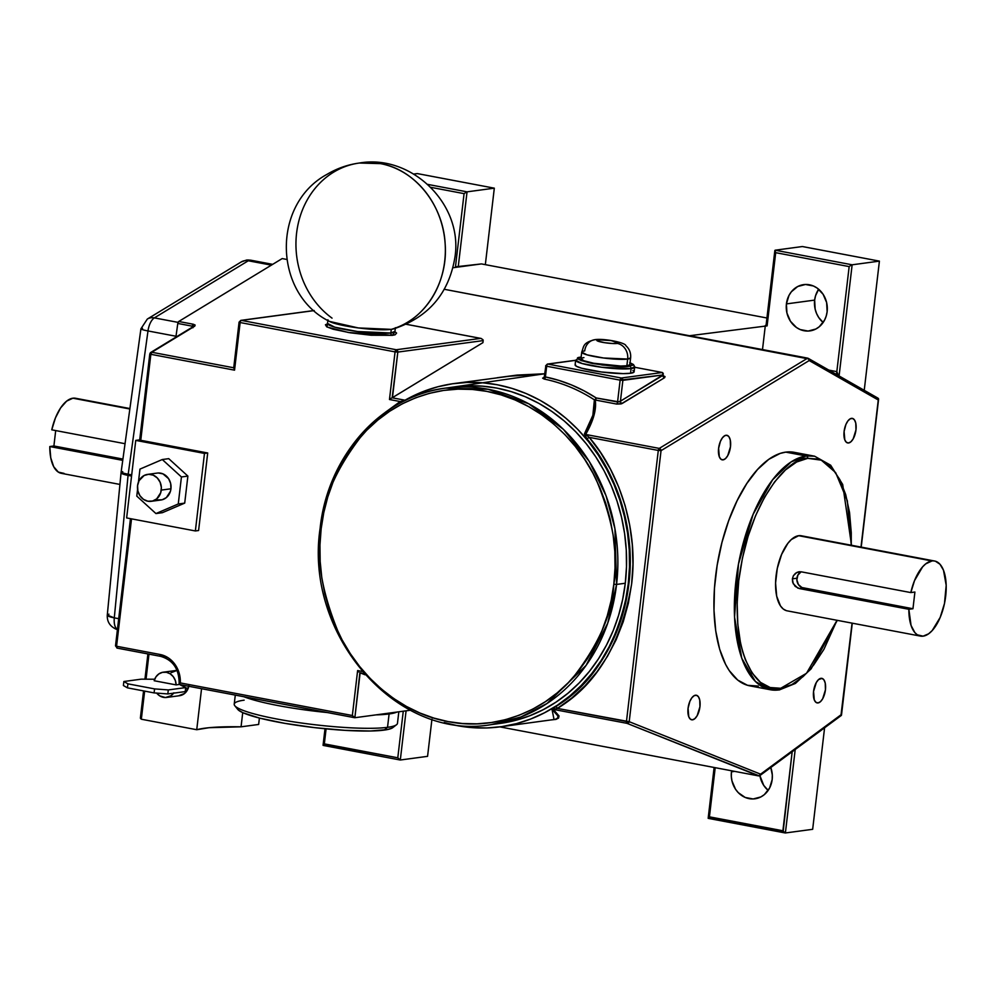 <?xml version="1.0" encoding="UTF-8"?>
<svg xmlns="http://www.w3.org/2000/svg" width="996" height="996" viewBox="0 0 996 996"><rect width="100%" height="100%" fill="white"/><g stroke="black" fill="none" stroke-linecap="round" stroke-linejoin="round"><path stroke-width="1.49" d="M249.859 260.18L251.751 260.554L249.859 260.18A13.583 6.25 100.7 0 0 248.278 260.778L154.355 317.886L178.072 322.38L154.355 317.886A13.583 6.25 100.7 0 0 147.993 330.946L128.198 474.221L131.696 474.893L128.198 474.221L147.993 330.946L176.006 336.25L147.993 330.946A13.583 6.25 -79.3 0 1 154.355 317.886A13.583 11.143 -121.3 0 0 147.321 319.056A13.583 11.143 58.7 0 1 154.355 317.886L248.278 260.778L271.36 265.148L248.278 260.778A13.583 11.143 -121.3 0 0 241.231 261.948A13.583 11.143 58.7 0 1 248.278 260.778A13.583 6.25 -79.3 0 1 249.859 260.18A13.583 11.927 -97.7 0 0 246.473 260.081L249.859 260.18A13.583 6.25 100.7 0 1 250.818 260.205L246.473 260.081L241.231 261.948L147.321 319.056L140.922 328.805A13.583 1.307 7.9 0 0 147.993 330.946A13.583 1.307 -172.1 0 1 140.922 328.805A13.583 1.307 -172.1 0 1 142.528 328.419M629.709 364.835L626.87 365.744A24.626 3.312 6.7 0 1 599.169 364.175A24.626 3.312 6.7 0 1 580.942 358.797L581.726 352.111L587.018 354.85L603.526 357.987L627.654 359.058A13.583 11.927 -97.7 0 0 617.383 343.446A11.031 1.482 -173.3 0 1 602.505 342.325A11.031 1.482 -173.3 0 1 598.123 339.798A13.583 11.927 -97.7 0 0 594.55 339.736A13.583 11.927 82.3 0 1 598.123 339.798L596.853 340.209L597.239 340.831L604.485 342.674L612.839 343.533L618.653 343.035L611.021 340.57L598.123 339.798A11.031 1.482 -173.3 0 1 613.001 340.918A11.031 1.482 -173.3 0 1 617.383 343.446A13.583 11.927 82.3 0 1 627.654 359.058A24.626 3.312 -173.3 0 1 599.953 357.489A24.626 3.312 -173.3 0 1 581.726 352.111A24.626 3.312 -173.3 0 1 584.702 350.916A13.583 11.927 82.3 0 1 594.55 339.736M851.518 545.273L842.691 484.479L830.676 465.219L814.579 456.193L794.148 452.309A118.86 54.693 100.7 0 0 785.757 452.122L806.2 455.994L791.135 461.932L772.585 479.835L753.113 514.359L738.484 564.035L734.538 617.034L741.783 658.306L755.441 681.525L770.331 689.742A118.86 54.693 -79.3 0 1 737.189 571.667A118.86 54.693 -79.3 0 1 806.2 455.994L785.757 452.122A118.86 54.693 100.7 0 0 716.747 567.795A118.86 54.693 100.7 0 0 749.888 685.87L770.331 689.742L779.221 689.954A2.042 1.793 -97.7 0 0 780.727 688.273C763.944 695.083 729.495 665.764 738.733 580.768C749.49 495.572 792.044 455.894 807.744 458.334A2.042 1.793 -97.7 0 0 806.2 455.994A118.86 54.693 -79.3 0 1 814.579 456.193L806.2 455.994A2.042 1.793 82.3 0 1 807.744 458.334L796.651 461.995L785.471 469.938L774.627 481.852L764.542 497.29L755.591 515.642L748.12 536.209L742.431 558.196L738.733 580.768L737.165 603.053L737.787 624.206L740.576 643.391L742.767 652.019L745.431 659.887L752.167 673.047L760.521 682.385L770.157 687.526L780.727 688.273L791.82 684.613L803 676.67L808.491 671.18L813.844 664.755L823.929 649.317L837.038 620.296L806.523 673.271L780.727 688.273A2.042 1.793 82.3 0 1 778.71 689.942A2.042 1.793 -97.7 0 0 779.245 689.954L795.431 683.43L811.142 668.839L837.287 620.346M581.154 357.029L580.743 357.091A2.042 1.793 -97.7 0 0 580.182 357.278A2.042 1.793 82.3 0 1 581.141 357.078A2.042 1.793 -97.7 0 0 580.718 357.091L575.651 360.216L575.103 364.897A29.718 3.996 6.7 0 0 597.102 371.371A29.718 3.996 6.7 0 0 630.53 373.263L631.078 368.595A29.718 3.996 -173.3 0 1 597.65 366.702A29.718 3.996 -173.3 0 1 575.651 360.216L582.038 363.503L601.958 367.3L631.078 368.595A2.042 1.793 -97.7 0 0 629.534 366.242C624.691 367.35 612.266 366.404 592.247 363.44C577.331 359.793 573.659 357.676 581.253 357.103L578.054 358.124L581.054 360.602L602.48 365.059L626.509 366.503L632.734 365.221L629.746 362.743M454.462 386.921L467.535 385.813L482.189 386.137L496.805 388.079L511.222 391.64L525.315 396.769L538.948 403.417L551.983 411.535L564.309 421.034L575.775 431.828L586.308 443.818L595.782 456.865L604.124 470.871L611.233 485.675L617.047 501.162L621.516 517.161L624.604 533.532L626.272 550.103L626.496 566.736L625.289 583.245L616.574 584.428L614.93 528.702L606.029 495.697L589.246 461.422L563.363 429.288L528.764 403.791L488.077 389.249L445.81 388.079A169.793 149.014 82.3 0 1 616.574 584.428L625.289 583.245A169.793 149.014 -97.7 0 0 454.525 386.909L445.81 388.079C381.493 395.574 327.572 455.882 320.102 528.403L321.16 528.764C322.567 499.693 336.212 468.531 362.058 435.252C388.677 404.052 437.281 381.319 486.882 391.391C536.645 400.143 577.904 439.896 596.193 479.611C613.275 521.02 619.151 555.893 613.822 584.216L616.574 584.428A169.793 149.014 82.3 0 1 491.103 724.64L520.858 717.008L547.103 703.437L586.096 665.365L607.722 623.16L616.574 584.428L613.822 584.216L615.018 567.894L614.793 551.473L613.15 535.101L610.112 518.928L605.692 503.117L599.941 487.816L592.919 473.187L584.677 459.355L575.315 446.457L564.919 434.617L553.577 423.947L541.413 414.56L528.527 406.542L515.057 399.969L501.137 394.902L486.882 391.391L472.453 389.461L457.961 389.15L443.569 390.444L429.413 393.345L415.618 397.815L402.322 403.803L389.648 411.273L377.733 420.138L366.677 430.322L356.593 441.714L347.579 454.213L339.711 467.697L333.087 482.027L327.746 497.091L323.762 512.716L321.16 528.764L319.953 545.086L320.177 561.507L321.82 577.892L324.87 594.064L329.29 609.876L335.042 625.164L342.064 639.806L350.306 653.637L359.668 666.536L370.064 678.363L381.406 689.033L393.569 698.42L406.455 706.438L419.914 713.012L433.845 718.079L448.1 721.59L462.53 723.519L477.022 723.831L491.414 722.536L505.57 719.635L519.364 715.165L532.661 709.177L545.335 701.707L557.25 692.843L568.305 682.658L578.39 671.267L587.403 658.767L595.259 645.284L601.895 630.954L607.236 615.889L611.22 600.264L613.822 584.216C612.403 613.287 598.77 644.462 572.924 677.728C546.306 708.94 497.689 731.662 448.1 721.59C398.338 712.837 357.078 673.084 338.789 633.369C321.708 591.96 315.832 557.088 321.16 528.764L320.102 528.403C303.992 634.863 396.545 741.385 491.103 724.64L499.818 723.47A169.793 149.014 -97.7 0 0 625.289 583.245L622.649 599.492L618.603 615.316L613.212 630.555L606.502 645.059L598.546 658.717L589.42 671.366L579.211 682.895L568.019 693.191L555.955 702.168L543.131 709.725L529.673 715.788L515.716 720.32L501.386 723.245M327.659 323.961L327.51 323.426A33.964 4.557 6.7 0 0 352.646 330.834A33.964 4.557 6.7 0 0 390.855 333A2.042 1.793 -97.7 0 0 392.399 335.341L395.126 334.781L396.607 333.062L394.976 331.793L392.399 335.341A2.042 1.793 82.3 0 1 390.855 333L394.964 331.344L395.387 327.709M581.726 352.111C584.017 346.434 582.511 342.861 594.737 339.698C603.215 338.179 625.712 342.537 625.886 345.724C629.447 348.936 631.041 352.982 630.63 357.863A24.626 3.312 -173.3 0 1 627.654 359.058L630.63 357.863L629.846 364.548A24.626 3.312 6.7 0 1 626.87 365.744L627.654 359.058L626.87 365.744L620.757 366.03L593.703 363.254L583.743 360.726L581.079 358.523M723.096 459.853L721.378 459.53L723.096 459.853A12.5 5.752 -79.3 0 1 722.212 459.841A12.5 5.752 -79.3 0 1 718.726 447.428A12.5 5.752 -79.3 0 1 725.984 435.264A12.5 5.752 -79.3 0 1 726.868 435.277A12.5 5.752 -79.3 0 1 730.354 447.69A12.5 5.752 -79.3 0 1 723.096 459.853L720.93 459.231L719.324 456.815L718.602 448.362L720.407 441.39L722.436 437.779L724.802 435.65L727.117 435.339L729.035 436.883L730.28 440.058L730.479 446.756L727.715 455.695L725.474 458.621L723.096 459.853M692.556 719.822L690.851 719.498L692.556 719.822A12.5 5.752 -79.3 0 1 691.672 719.797A12.5 5.752 -79.3 0 1 688.186 707.384A12.5 5.752 -79.3 0 1 695.445 695.22A12.5 5.752 -79.3 0 1 696.328 695.245A12.5 5.752 -79.3 0 1 699.815 707.658A12.5 5.752 -79.3 0 1 692.556 719.822L690.39 719.187L688.784 716.784L688.062 708.318L689.867 701.346L691.896 697.735L694.262 695.606L696.578 695.295L698.495 696.851L699.74 700.026L699.939 706.724L697.175 715.651L694.934 718.577L692.556 719.822M818.052 702.927L816.347 702.603L818.052 702.927A12.5 5.752 -79.3 0 1 817.168 702.915A12.5 5.752 -79.3 0 1 813.682 690.489A12.5 5.752 -79.3 0 1 820.941 678.326A12.5 5.752 -79.3 0 1 821.825 678.351A12.5 5.752 -79.3 0 1 825.311 690.763A12.5 5.752 -79.3 0 1 818.052 702.927L815.886 702.305L814.28 699.889L813.558 691.436L816.322 682.497L818.563 679.571L822.073 678.413L823.991 679.957L825.236 683.132L825.435 689.83L822.671 698.769L820.43 701.694L818.052 702.927M848.592 442.971L846.886 442.647L848.592 442.971A12.5 5.752 -79.3 0 1 847.708 442.946A12.5 5.752 -79.3 0 1 844.222 430.533A12.5 5.752 -79.3 0 1 851.48 418.37A12.5 5.752 -79.3 0 1 852.364 418.395A12.5 5.752 -79.3 0 1 855.85 430.807A12.5 5.752 -79.3 0 1 848.592 442.971L846.426 442.336L844.82 439.933L844.098 431.467L845.903 424.495L847.932 420.885L850.298 418.768L852.613 418.457L854.531 420.001L855.776 423.175L855.975 429.874L853.211 438.8L850.97 441.726L848.592 442.971M778.71 689.942A118.86 54.693 -79.3 0 1 770.331 689.742M801.22 571.816L910.817 592.583A38.209 17.579 -79.3 0 1 931.957 560.96L798.655 535.699A38.209 17.579 100.7 0 0 776.469 572.887A38.209 17.579 100.7 0 0 787.126 610.834L920.428 636.095A38.209 17.579 -79.3 0 1 908.862 609.291L797.808 588.101L793.214 583.693L792.38 578.838L793.389 575.725L795.468 573.298L798.232 571.928L801.22 571.816A8.491 7.445 -97.7 0 0 796.925 578.215L792.38 578.838L793.389 575.725L796.8 572.463L801.22 571.816L910.817 592.583L914.913 592.035L912.959 608.743L914.913 592.035L910.817 592.583L914.515 580.631L922.62 566.836L925.707 563.873L931.957 560.96A38.209 17.579 -79.3 0 1 934.646 561.022A38.209 17.579 -79.3 0 1 945.304 598.97A38.209 17.579 -79.3 0 1 923.118 636.158A38.209 17.579 -79.3 0 1 920.428 636.095M798.232 571.928L799.738 571.704M320.351 528.303A169.793 149.014 82.3 0 1 445.81 388.079M507.537 376.351L544.675 373.886L517.372 375.181L454.076 383.547A173.192 151.99 82.3 0 1 628.252 583.805L628.887 583.718A173.192 151.99 -97.7 0 0 586.98 438.863L584.403 433.957L592.857 415.32L594.388 399.844A173.192 151.99 -97.7 0 0 544.177 379.065L542.608 378.131A2.042 1.793 -97.7 0 0 543.069 378.144A2.042 1.793 82.3 0 1 542.608 378.131L544.177 379.065A2.042 0.934 101.6 0 0 545.41 376.936L558.607 380.31L571.542 384.954L584.104 390.855L596.206 397.952L617.57 401.998L620.135 380.148L546.667 366.229L545.41 376.936L546.667 366.229L620.135 380.148L617.57 401.998A2.042 0.934 -79.3 0 1 616.599 404.052L595.235 400.006L595.446 407.401L593.902 415.631L590.64 424.67L585.648 434.455L659.265 448.399L807.681 358.137L689.493 335.739L767.107 325.879L775.697 252.673L849.165 266.592L836.827 371.62L828.846 370.114L836.827 371.62L838.993 376.737L836.827 371.62A13.583 6.25 -79.3 0 1 836.366 374.409M500.266 726.831A173.192 151.99 82.3 0 1 444.204 722.536L457.152 725.636L472.054 727.628L487.007 727.952L501.86 726.607L516.488 723.619L530.731 719L544.451 712.812L557.536 705.106L569.837 695.955L581.253 685.447L591.661 673.682L600.974 660.784L609.079 646.865L615.926 632.062L621.442 616.512L625.563 600.376L628.252 583.805A173.192 151.99 82.3 0 1 500.266 726.831L555.195 719.361L557.66 718.066L557.959 715.987L552.021 709.376L555.519 706.749A173.192 151.99 -97.7 0 0 628.887 583.718L628.252 583.805L629.484 566.961L629.248 550.004L627.555 533.097L624.405 516.401L619.848 500.079L613.91 484.293L606.651 469.178L598.16 454.898L588.487 441.589L577.755 429.363L566.052 418.357L553.49 408.659L540.193 400.38L526.286 393.594L511.907 388.365L497.191 384.742L482.288 382.75L467.336 382.427L452.483 383.771L437.854 386.759L423.611 391.366L401.139 402.509A173.192 151.99 82.3 0 1 454.076 383.547M64.068 473.399L58.316 472.092L53.709 466.713L50.759 457.861L49.8 446.544L53.896 445.984L122.919 459.069L53.896 445.984L55.701 430.571L53.896 445.984L49.8 446.544L122.745 460.364L49.8 446.544A38.209 17.579 100.7 0 0 61.366 473.337L119.918 484.43M51.767 429.824L125.048 443.706L51.767 429.824A38.209 17.579 100.7 0 1 72.895 398.201L66.657 401.114L60.607 407.937L55.452 417.872L51.767 429.824M129.841 408.995L72.895 398.201L129.841 408.995M332.042 318.135A84.897 74.501 82.3 0 1 297.368 227.847A84.897 74.501 82.3 0 1 359.332 163.033A84.897 74.501 82.3 0 1 380.472 163.618A84.897 74.501 82.3 0 1 445.15 243.833A84.897 74.501 82.3 0 1 391.279 329.365L390.855 333L391.279 329.365A33.964 4.557 -173.3 0 1 353.082 327.198A33.964 4.557 -173.3 0 1 327.933 319.791L327.51 323.426L334.805 327.186L357.576 331.531L390.855 333A33.964 4.557 6.7 0 0 394.964 331.344L394.677 331.83M391.279 329.365C424.52 320.588 448.325 282.789 445.15 243.833C443.245 204.827 414.66 169.37 380.472 163.618L359.332 163.033C347.828 164.601 337.084 168.361 327.099 174.3C271.522 204.217 273.24 293.583 329.427 321.397L358.311 327.933L391.279 329.365A33.964 4.557 6.7 0 0 393.557 328.929A33.964 4.557 6.7 0 0 395.2 328.107M827.141 311.624A23.344 20.493 82.3 0 1 809.885 330.909A23.344 20.493 82.3 0 1 786.417 303.905L814.641 300.107A23.344 20.493 -97.7 0 0 823.132 322.492L818.7 317.487L816.583 313.528L815.164 309.196L814.641 300.107L786.417 303.905L786.927 312.993L790.463 321.285L796.489 327.522L800.162 329.552L808.105 331.058L815.849 329.016L819.272 326.738L824.563 320.127L826.219 316.031L827.141 311.624L826.63 302.535L823.082 294.243L817.069 288.018L813.396 285.976L805.453 284.483L797.709 286.512L791.347 291.791L788.994 295.414L786.417 303.905A23.344 20.493 82.3 0 1 803.66 284.632A23.344 20.493 82.3 0 1 827.141 311.624M772.174 779.532A23.344 20.493 82.3 0 1 754.931 798.804A23.344 20.493 82.3 0 1 731.45 771.813L734.687 771.377L731.45 771.813L731.313 776.37L731.96 780.901L735.496 789.193L738.248 792.629L745.195 797.46L753.138 798.966L760.882 796.925L764.306 794.646L769.597 788.035L772.174 779.532L772.311 774.975L770.792 767.518A23.344 20.493 82.3 0 1 772.174 779.532M759.886 775.573A23.344 20.493 -97.7 0 0 768.165 790.401L763.733 785.396L759.886 775.573M176.13 684.899L179.243 684.476L176.13 684.899L175.321 680.505L173.242 676.645L170.142 673.782L166.394 672.288L162.473 672.337L158.85 673.918L155.974 676.832L154.193 680.741A12.736 11.18 82.3 0 1 163.232 672.2A12.736 11.18 82.3 0 1 176.13 684.899L154.193 680.741L176.13 684.899M177.051 670.383A12.736 11.18 -97.7 0 0 176.13 670.47L163.232 672.2M158.339 472.988L162.958 473.872L168.598 478.678L170.652 483.496L170.951 488.787A13.583 11.927 -97.7 0 0 157.293 473.075L147.62 474.382A13.583 11.927 82.3 0 1 161.277 490.094L170.951 488.787L170.416 491.352L166.369 497.589L162.186 499.755L157.53 499.917M151.243 501.312L160.916 500.004A13.583 11.927 -97.7 0 0 170.951 488.787L161.277 490.094A13.583 11.927 82.3 0 1 151.243 501.312A13.583 11.927 82.3 0 1 137.573 485.6A13.583 11.927 82.3 0 1 147.62 474.382M234.807 705.728L237.758 709.401A78.784 10.583 6.7 0 0 300.73 725.847A78.784 10.583 6.7 0 0 384.182 730.105L387.531 727.329L389.1 713.958A82.182 11.031 -173.3 0 1 376.09 714.867A82.182 11.031 6.7 0 0 389.1 713.958L387.531 727.329A82.182 11.031 -173.3 0 1 300.481 722.884A82.182 11.031 -173.3 0 1 234.807 705.728A82.182 11.031 -173.3 0 1 244.157 700.163M243.896 696.727A82.182 11.031 6.7 0 0 327.497 712.563A82.182 11.031 -173.3 0 1 243.896 696.727M235.293 695.096L234.222 704.16A82.182 11.031 6.7 0 0 295.077 722.088A82.182 11.031 6.7 0 0 387.531 727.329A82.182 11.031 6.7 0 0 397.466 723.333L398.823 711.804M396.918 712.065A82.182 11.031 -173.3 0 1 389.1 713.958A82.182 11.031 6.7 0 0 396.918 712.065M393.706 726.196L392.088 728.088L387.519 729.545L370.35 731.002L344.828 730.342L314.836 727.665L284.931 723.37L259.682 718.128L242.924 712.725L238.579 710.21L237.197 707.982M396.533 724.727A82.182 11.031 -173.3 0 1 387.531 727.329L384.182 730.105A78.784 10.583 6.7 0 0 392.81 727.615L396.533 724.727M126.641 517.932L195.365 530.955L204.479 453.417L135.755 440.394L126.641 517.932L195.365 530.955L198.59 530.519L195.365 530.955L204.479 453.417L207.703 452.981L198.59 530.519L207.703 452.981L204.479 453.417L135.755 440.394L138.979 439.958L207.703 452.981L138.979 439.958L135.755 440.394L126.641 517.932M168.735 458.658L187.883 476.1L184.708 503.117L162.385 512.691L155.936 513.562L178.259 503.976L181.434 476.96L162.286 459.53L139.963 469.104L138.432 482.101L139.963 469.104L162.286 459.53L168.735 458.658L187.883 476.1L181.434 476.96L162.286 459.53L168.735 458.658M137.585 489.273L136.788 496.12L155.936 513.562L162.385 512.691L184.708 503.117L178.259 503.976L184.708 503.117L187.883 476.1L181.434 476.96L178.259 503.976L155.936 513.562L136.788 496.12L137.585 489.273M137.573 485.6L137.871 490.891L139.938 495.709L143.436 499.332L147.856 501.212L152.513 501.05L156.696 498.884L160.742 492.659L161.352 487.442L160.144 482.288L157.318 477.98L153.272 475.167L148.653 474.295L144.146 475.478L139.079 480.657L137.573 485.6M131.522 518.854L116.569 646.242L160.107 654.497L168.324 657.883L171.922 660.796L177.437 668.565L180.151 677.99L180.313 682.92L352.347 715.514L357.626 670.557L362.108 671.404L357.626 670.557L352.347 715.514L180.313 682.92A26.494 23.244 -97.7 0 0 160.107 654.497L116.569 646.242L131.522 518.854M150.857 354.302L151.828 352.26A2.042 0.934 100.7 0 0 150.857 354.302L234.546 370.163L240.136 322.53L395.063 351.887L389.473 399.508L400.18 401.537L385.128 412.469L400.18 401.537L389.473 399.508L395.063 351.887L240.136 322.53L234.546 370.163L150.857 354.302L140.76 440.294L150.857 354.302L150.047 353.841A2.042 1.668 58.7 0 1 151.828 352.26L233.724 367.773L151.828 352.26L194.73 326.165L150.769 352.435L193.672 326.339A2.042 1.668 -121.3 0 1 194.73 326.165L193.249 324.223L195.154 325.07L194.73 326.165A2.042 1.668 58.7 0 0 193.66 326.352M582.05 357.987L583.917 357.601M547.875 364.088L621.33 378.007L662.315 372.492L634.664 367.25L662.315 372.492L621.33 378.007L620.135 380.148L622.874 380.348L620.421 401.226L662.888 374.969L620.135 380.148A2.042 0.934 -79.3 0 1 621.33 378.007A2.042 1.793 82.3 0 1 622.874 380.348L621.33 378.007L547.875 364.088A2.042 0.934 100.7 0 0 546.667 366.229L545.609 365.856L546.667 366.229A2.042 0.934 -79.3 0 1 547.875 364.088A2.042 1.793 -97.7 0 0 547.364 364.075A2.042 1.793 82.3 0 1 547.875 364.088L575.626 360.353L547.875 364.088M632.921 370.487L634.004 371.384M633.954 372.168L630.53 373.263L623.16 373.625L601.484 371.994L581.652 368.234L576.298 366.229L575.265 364.548M173.628 693.154A12.736 11.18 82.3 0 1 166.618 697.449L179.529 695.706A12.736 11.18 -97.7 0 0 188.344 687.912M178.558 695.793L184.646 693.44L188.443 687.589A12.736 11.18 -97.7 0 0 188.767 686.281M166.618 697.449A12.736 11.18 82.3 0 1 156.683 693.104M201.553 688.697L196.735 729.719L141.332 719.224L144.644 691.112L141.332 719.224L140.436 718.353L140.436 717.593L141.332 719.224L196.735 729.719L201.553 688.697M146.038 679.197L148.977 654.148L146.038 679.197M177.114 670.383L171.013 672.736M188.443 687.601L188.941 685.186M762.5 349.571L765.326 325.53L762.5 349.571M430.895 187.348L464.074 193.635L455.471 266.828L457.251 267.165L455.471 266.828L458.21 267.04L467.049 191.842L494.315 188.169L485.338 264.65L494.315 188.169L417.299 173.578L413.788 174.051L417.299 173.578L494.315 188.169L467.049 191.842L427.819 184.409L467.049 191.842L458.21 267.04L481.454 263.915L455.471 266.828L464.074 193.635L466.526 192.016L464.074 193.635L430.895 187.348M403.268 711.206L397.79 757.794L324.335 743.875L326.09 728.86L323.961 744.199L397.79 757.794L400.305 760.01L406.082 710.833L400.305 760.01L427.57 756.338L400.305 760.01L397.79 757.794L403.268 711.206M782.893 830.764L709.426 816.845L715.203 767.679L709.052 817.168L783.205 831.212L792.169 751.731L782.893 830.764M731.587 770.792L731.45 771.813A23.344 20.493 82.3 0 1 731.587 770.792M802.39 246.535L775.125 250.208L802.39 246.535L879.406 261.126L864.229 390.32L879.406 261.126L852.14 264.799L879.406 261.126L802.39 246.535M431.94 719.187L427.57 756.338L431.94 719.187M824.588 727.802L812.661 829.307L785.396 832.967L812.661 829.307L824.588 727.802M818.662 289.238L815.562 295.7L814.641 300.107A23.344 20.493 -97.7 0 1 818.662 289.238M785.035 832.905L708.38 818.376L709.052 817.168L708.281 817.977M839.08 375.965L852.14 264.799L775.125 250.208L852.14 264.799L839.08 375.965M785.396 832.967L795.206 749.502L785.396 832.967L783.205 831.212L784.91 832.843M766.932 317.998L481.454 263.915L766.932 317.998M399.944 759.948L323.289 745.419L323.961 744.199L323.19 745.02M453.031 267.737L457.251 267.165L453.031 267.737M774.851 250.531L766.048 325.505L767.107 325.879L689.493 335.739L444.365 289.301L808.864 358.983L809.188 360.552L661.045 450.653L629.198 721.689L760.595 774.166L841.309 714.568L852.053 623.147L840.948 715.601M841.483 715.053L758.603 775.909L499.868 726.881L758.603 775.909L626.957 723.333L553.34 709.389L559.017 715.95L558.582 718.066L555.98 719.398L551.211 719.921M483.16 340.607L482.923 342.636L483.16 340.607L397.815 352.086L392.461 397.653L482.923 342.636L392.163 397.79L404.999 400.218L392.163 397.79L397.815 352.086L483.16 340.607L483.048 339.823L483.16 340.607M259.396 718.054L258.649 724.453L241.057 726.819L209.011 727.703L196.735 729.719A122.794 16.496 6.7 0 1 241.057 726.819L258.649 724.453L259.396 718.054M354.862 717.718L359.867 672.736L363.914 673.495L359.867 672.736L365.059 674.79L360.129 672.823L354.862 717.718L410.464 710.235L354.862 717.718L352.347 715.514L354.364 717.593M354.501 717.655L179.168 684.451L180.313 682.92L179.168 684.19M480.645 338.391L396.271 349.745L395.063 351.887A2.042 0.934 -79.3 0 1 396.271 349.745L241.343 320.388A2.042 0.934 100.7 0 0 240.136 322.53L239.077 322.156L240.136 322.53A2.042 0.934 -79.3 0 1 241.343 320.388A2.042 1.793 -97.7 0 0 240.833 320.376A2.042 1.793 82.3 0 1 241.343 320.388L314.201 310.59L241.343 320.388L396.271 349.745L480.645 338.391L406.181 324.285L481.18 338.466L483.048 339.823L481.18 338.466M392.399 335.341L371.11 335.229L350.343 332.813L333.174 329.24L326.7 326.812L325.443 324.771L327.373 323.862L327.062 327.012L348.463 332.502L392.399 335.341M76.356 398.45L72.895 398.201A38.209 17.579 100.7 0 1 75.596 398.263L129.903 408.559M286.649 259.421L282.179 258.574L178.732 321.484L193.249 324.223L178.732 321.484L282.179 258.574L286.649 259.421M233.786 367.785L234.546 370.163L233.973 367.624M497.116 377.745L517.173 375.069L544.688 373.761L451.711 387.282M807.681 358.137L659.265 448.399L585.648 434.455L589.234 437.356L586.98 438.863L589.234 437.356C617.769 470.286 638.872 527.282 631.638 583.93C621.267 643.391 596.517 684.887 557.399 708.405A2.042 0.909 57.7 0 0 555.519 706.749C594.176 683.505 618.64 642.495 628.887 583.718C636.046 527.731 615.179 471.407 586.98 438.863L584.403 433.957C592.334 420.486 595.67 409.119 594.388 399.844A2.042 1.917 171.2 0 0 595.235 400.006A2.042 0.934 100.7 0 0 596.206 397.952L619.139 401.911L662.838 375.43A2.042 1.668 -121.3 0 0 664.618 377.683L663.112 375.766L665.029 376.6L664.618 377.683L621.155 403.903L616.599 404.052L595.235 400.006C596.654 409.368 593.454 420.847 585.648 434.455L589.234 437.356L600.663 452.707L610.536 469.353L618.728 487.094L625.139 505.694L629.671 524.929L632.286 544.551L632.946 564.296L631.638 583.93L628.376 603.19L623.21 621.84L616.2 639.631L607.436 656.352L597.027 671.765L585.125 685.696L571.853 697.959L557.399 708.405L626.459 721.49L658.294 450.441L589.234 437.356L658.294 450.441L626.459 721.49L629.198 721.689L661.045 450.653L809.188 360.552L878.26 399.994L809.188 360.552L808.341 358.423M192.95 327.746L192.303 326.19A2.042 0.934 -79.3 0 1 193.249 324.223A2.042 0.934 100.7 0 0 192.303 326.19L177.786 323.439L178.732 321.484A2.042 0.934 100.7 0 0 177.786 323.439L175.881 337.158L177.786 323.439L192.303 326.19L192.153 327.273L192.303 326.19L193.224 326.788M128.061 475.391L114.291 617.856L118.698 618.69L114.291 617.856L128.061 475.391L131.559 476.051L128.061 475.391L128.198 474.221A13.583 6.25 100.7 0 0 128.061 475.391A13.583 2.341 -174.5 0 1 121.064 472.627L128.061 475.391M801.033 571.903L797.858 575.128L796.875 579.884L798.406 584.54L801.929 587.54L912.959 608.743L803.349 587.976L799.253 588.536L795.157 586.358L792.629 582.137L792.38 578.838L796.925 578.215A8.491 7.445 -97.7 0 0 803.349 587.976L799.253 588.536L908.862 609.291L912.959 608.743L908.862 609.291L911.054 625.426L914.888 632.647L917.366 634.85L923.118 636.158L928.583 633.83L932.194 630.568L940.174 617.42L944.482 603.501L946.188 585.312L943.498 570.247L939.987 564.246L935.406 561.209L802.104 535.948M934.646 561.022L801.344 535.773A38.209 17.579 100.7 0 0 798.655 535.699L791.372 539.496L787.824 543.393L781.599 554.448L777.291 568.367L775.573 583.034L776.693 596.218L780.478 605.929L783.205 608.979L786.367 610.66M851.256 545.223L851.269 532.785L849.551 512.517L845.704 494.589L839.889 479.686L832.307 468.381L823.269 461.111L818.314 459.081L807.744 458.334L821.302 460.164L835.644 472.602L847.335 500.776L851.256 545.223M860.992 547.065L878.26 399.994L860.992 547.065M758.28 686.07L747.523 685.31L737.712 680.081L729.221 670.582L725.574 664.344L719.647 649.18L715.738 630.941L713.995 610.324L714.468 588.126L717.17 565.193L721.963 542.409L728.686 520.659L737.077 500.764L746.813 483.496L757.52 469.514L768.775 459.355L780.154 453.429L785.757 452.122L794.21 452.321M796.514 452.881L801.556 454.948M242.725 712.638L241.057 726.819L242.725 712.638M156.609 693.004L159.709 695.855L165.423 697.536L171.001 695.731L173.877 692.805M188.406 687.9L188.593 686.244L188.406 687.9L185.63 688.273L188.406 687.9M127.911 683.841L123.865 681.513L141.27 679.16L154.691 679.235L141.27 679.16L123.865 681.513L123.392 685.522L123.865 681.513L127.911 683.841L154.567 688.896L127.911 683.841L127.438 687.85L123.392 685.522L127.438 687.85L127.911 683.841M181.446 684.887L180.475 685.024L185.704 687.589L168.299 689.929L154.567 688.896L154.094 692.905L127.438 687.85L154.094 692.905L154.567 688.896L168.299 689.929L185.704 687.589L185.231 691.598L167.826 693.938L154.094 692.905L167.826 693.938L168.299 689.929L167.826 693.938L185.231 691.598L185.704 687.589L180.475 685.024L181.446 684.887M630.53 373.263A29.718 3.996 6.7 0 0 634.116 371.819L634.676 367.151A29.718 3.996 -173.3 0 1 631.078 368.595L630.53 373.263M140.561 717.17L140.436 718.353M878.547 398.761L877.625 398.064L878.572 399.359M115.76 645.769L116.569 646.242A2.042 0.934 100.7 0 0 117.154 648.11A2.042 0.934 100.7 0 0 117.291 648.11L115.511 645.869L130.451 518.655M759.923 775.535L760.595 774.166L629.198 721.689A2.042 1.805 111.8 0 1 626.957 723.333L759.301 775.884M160.568 656.314L117.291 648.11L116.569 646.242M659.265 448.399A2.042 1.668 58.7 0 1 661.045 450.653L658.294 450.441L661.045 450.653L659.265 448.399L658.294 450.441A2.042 0.934 -79.3 0 1 659.265 448.399M160.842 656.364A2.042 0.934 -79.3 0 1 160.692 656.364A2.042 0.934 -79.3 0 1 160.107 654.497A2.042 0.934 100.7 0 0 160.692 656.364A2.042 0.934 100.7 0 0 160.842 656.364M626.459 721.49L626.957 723.333L629.198 721.689L557.399 708.405L553.34 709.389L626.957 723.333A2.042 0.934 -79.3 0 1 626.459 721.49M314.126 310.515L240.833 320.376L239.077 322.156L233.699 368.01M584.403 433.957A2.042 1.88 -150.1 0 0 585.648 434.455A2.042 1.88 29.9 0 1 584.403 433.957M553.34 709.389A2.042 2.004 -51.1 0 0 552.033 709.55L555.519 706.749A2.042 0.909 -122.3 0 1 557.399 708.405L553.34 709.389A2.042 2.004 128.9 0 0 552.033 709.55L554.062 719.585M358.784 671.976L358.187 671.316L358.784 671.976M396.271 349.745A2.042 1.793 82.3 0 1 397.815 352.086L396.271 349.745M395.063 351.887L397.815 352.086L395.063 351.887M663.249 373.936L662.838 375.43A2.042 1.668 58.7 0 0 664.618 377.683L622.201 403.48A2.042 1.668 58.7 0 1 620.421 401.226A2.042 1.668 -121.3 0 0 622.201 403.48L616.599 404.052A2.042 0.934 100.7 0 0 617.57 401.998L620.421 401.226L622.874 380.348L662.888 374.969L663.224 373.363L662.315 372.492L663.112 374.982M594.799 399.969L596.206 397.952A2.042 0.934 -79.3 0 1 595.235 400.006L594.799 399.969M391.602 398.051L390.918 398.45L391.602 398.051M390.183 398.96L390.918 398.45L390.183 398.96M545.858 365.756L544.351 376.563L545.41 376.936A175.234 153.782 82.3 0 1 596.206 397.952A2.042 0.784 -57 0 1 594.388 399.844A173.192 151.99 -97.7 0 0 544.177 379.065A2.042 0.934 -78.4 0 0 545.41 376.936L544.6 376.463L545.41 376.936M543.094 378.144L544.439 376.65M404.289 400.629L400.18 401.537A2.042 0.909 -122.3 0 1 400.541 402.82A2.042 0.909 57.7 0 0 400.18 401.537L404.986 400.492M663.224 373.363L663.212 374.123M630.045 362.855L629.534 366.242A2.042 1.793 82.3 0 1 631.078 368.595L634.676 366.653L633.456 364.524L630.057 362.781M708.168 818.301L714.12 767.48M766.048 325.505L767.107 325.879L775.697 252.673L774.876 250.432M850.87 265.384L850.011 265.944L850.87 265.384M774.888 250.98L775.697 252.673L849.165 266.592L836.827 371.62M117.416 629.684L115.773 629.024L117.428 629.534A13.583 12.014 111.8 0 1 115.773 629.024C109.797 626.123 106.97 621.479 107.282 615.105A13.583 2.341 5.5 0 0 114.291 617.856L107.282 615.105L121.126 472.079A13.583 1.307 7.9 0 0 128.198 474.221C121.388 472.839 119.557 472.004 122.732 471.693L121.126 472.079L140.922 328.805M117.74 629.596C115.001 628.103 113.855 624.193 114.291 617.856A13.583 6.25 100.7 0 0 117.441 629.46M107.282 615.105L108.962 614.159M393.557 328.929C428.629 317.326 449.109 293.297 454.998 256.831C463.09 203.831 411.174 153.87 359.332 163.033M147.906 653.936L144.943 679.185M143.561 690.913L140.411 717.78M193.274 327.136L193.685 326.339M878.597 399.209L861.216 547.115M852.277 623.185L841.483 715.153M139.677 440.095L149.798 353.941L150.769 352.435M808.192 358.323L878.099 398.226M759.811 775.623L841.296 715.464M179.118 684.339C179.417 669.461 173.279 660.136 160.692 656.364L117.154 648.11M354.688 717.718L179.218 684.476M481.068 338.441L406.219 324.26M575.638 360.266L547.364 364.075L545.609 365.856M663.137 374.87L663.585 376.115L662.726 375.853M785.234 832.967L708.256 818.376M323.065 745.282L325.007 728.761M400.143 759.998L323.165 745.419M250.818 260.205L272.68 264.351"/></g></svg>
